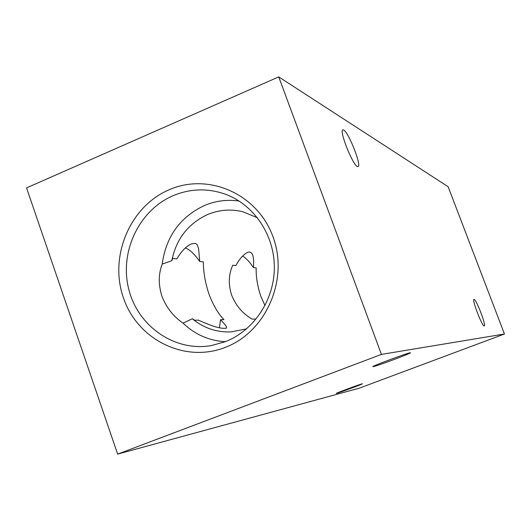 <?xml version="1.0" encoding="UTF-8"?>
<svg xmlns="http://www.w3.org/2000/svg" width="531" height="531" viewBox="0 0 531 531"><rect width="100%" height="100%" fill="white"/><g stroke="black" fill="none" stroke-linecap="round" stroke-linejoin="round"><path stroke-width="0.8" d="M373.32 366.622L372.842 366.649C371.448 366.35 406.938 353.142 410.138 352.77L410.49 352.77C411.591 353.168 377.289 365.952 373.32 366.622M336.773 393.312L336.349 393.385C335.473 393.325 359.281 384.504 362.056 383.86L362.414 383.807C363.151 383.913 339.906 392.528 336.773 393.312M357.37 166.515C352.65 164.955 338.911 130.261 342.853 129.849L343.71 130.022C348.701 132.425 361.903 166.011 358.08 166.608L357.37 166.515M484.212 326.001C482.281 326.917 471.714 299.418 473.984 299.398L474.077 299.384C476.168 298.933 486.476 325.828 484.265 325.988L484.212 326.001M225.396 347.34C266.131 331.908 288.97 279.538 273.034 236.879C257.701 193.974 208.59 172.436 169.323 189.693C129.816 206.34 108.809 256.606 123.497 298.07C137.602 339.76 184.888 363.41 225.396 347.34M225.35 341.685C253.838 330.581 274.255 300.015 274.348 267.69C274.5 235.359 254.362 205.178 226.067 194.465C208.344 188.04 190.768 188.405 173.352 195.581C139.122 210.017 119.322 251.794 128.668 288.897C137.648 326.1 174.487 351.98 211.232 345.615L225.35 341.685M239.083 201.023C227.215 199.344 215.719 200.811 204.601 205.431C180.188 216.92 166.057 236.468 162.207 264.073C158.397 274.016 158.311 284.722 161.935 296.192C166.256 307.416 173.285 316.39 183.022 323.12L192.328 318.786L194.651 320.233L198.567 320.16C212.446 326.545 221.732 329.193 226.432 328.098C227.334 327.401 225.35 324.614 220.478 319.728L219.482 327.7M257.502 217.796L242.753 211.736C230.846 208.875 219.203 209.778 207.833 214.438C188.253 223.458 176.239 238.884 171.798 260.721L162.207 264.073M220.478 319.728L223.956 319.655C218.161 313.702 213.177 305.192 209.002 294.141C205.231 282.877 203.353 272.131 203.366 261.902L199.736 261.491L198.607 248.714L197.2 244.711L195.448 243.39L191.412 243.888C186.169 246.231 181.33 251.229 176.876 258.896L172.787 258.431L171.798 260.721M264.989 305.61L260.814 296.218C257.462 286.302 255.922 276.857 256.188 267.889L253.38 267.571C254.362 256.34 252.597 251.209 248.063 252.165C243.736 254.103 239.667 258.577 235.857 265.586L232.751 265.228C228.602 274.341 228.224 284.277 231.602 295.044C235.817 305.544 242.647 313.562 252.099 319.104L255.072 319.045M242.548 256.161C245.753 257.714 249.364 261.517 253.38 267.571M185.312 247.984C189.633 249.437 194.439 253.937 199.736 261.491M26.55 187.881L278.729 76.889L448.144 186.739L504.45 334.006L359.148 388.221L117.65 454.111L26.55 187.881M278.729 76.889L381.424 354.396L504.45 334.006M381.424 354.396L117.65 454.111M192.328 318.786C203.605 328.052 216.475 332.433 230.958 331.921L246.603 328.848M183.022 323.12C194.923 334.503 209.008 340.703 225.27 341.718"/></g></svg>
